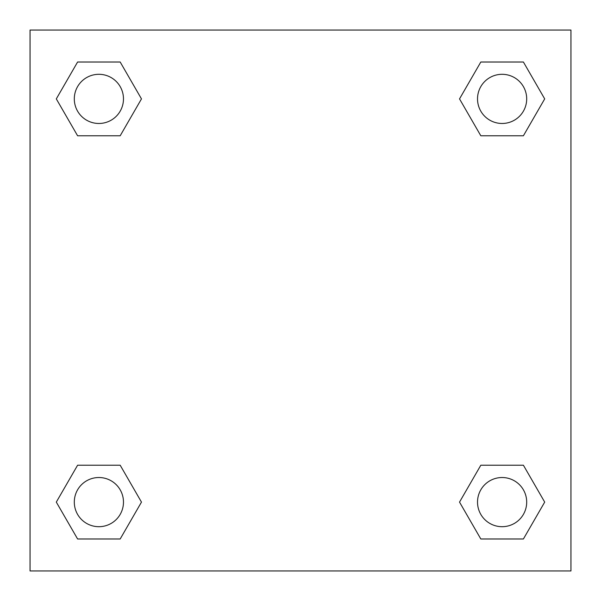 <?xml version="1.0" encoding="UTF-8"?>
<svg xmlns="http://www.w3.org/2000/svg" width="601" height="601" viewBox="0 0 601 601"><rect width="100%" height="100%" fill="white"/><g stroke="black" fill="none" stroke-linecap="round" stroke-linejoin="round"><path stroke-width="0.9" d="M523.403 135.773L480.815 135.773L523.403 135.773L544.694 98.895L523.403 135.773L480.815 135.773L459.525 98.895L480.815 62.016L459.525 98.895M77.597 62.016L120.185 62.016L77.597 62.016L120.185 62.016L141.475 98.895L120.185 135.773L77.597 135.773L120.185 135.773L77.597 135.773L56.306 98.895L77.597 62.016L56.306 98.895M77.597 465.227L120.185 465.227L77.597 465.227L56.306 502.105L77.597 465.227L120.185 465.227L141.475 502.105L120.185 538.984L77.597 538.984L120.185 538.984L77.597 538.984L56.306 502.105M499.273 465.227L480.815 465.227L499.273 465.227L480.815 465.227L459.525 502.105L480.815 465.227L523.403 465.227L480.815 465.227L523.403 465.227L544.694 502.105L523.403 538.984L480.815 538.984L523.403 538.984L480.815 538.984L459.525 502.105M570.95 30.05L30.05 30.05L30.05 570.95L570.95 570.95L570.95 30.05M480.815 62.016L523.403 62.016L480.815 62.016L523.403 62.016L544.694 98.895M526.694 502.105A24.588 24.588 0 0 0 489.815 480.815A24.588 24.588 0 0 0 489.815 523.403A24.588 24.588 0 0 0 526.694 502.105M123.475 502.105A24.588 24.588 0 0 0 86.597 480.815A24.588 24.588 0 0 0 86.597 523.403A24.588 24.588 0 0 0 123.475 502.105M526.694 98.895A24.588 24.588 0 0 0 489.815 77.597A24.588 24.588 0 0 0 489.815 120.185A24.588 24.588 0 0 0 526.694 98.895M123.475 98.895A24.588 24.588 0 0 0 86.597 77.597A24.588 24.588 0 0 0 86.597 120.185A24.588 24.588 0 0 0 123.475 98.895M101.727 465.227L120.185 465.227M499.273 135.773L480.815 135.773M120.185 135.773L101.727 135.773"/></g></svg>
